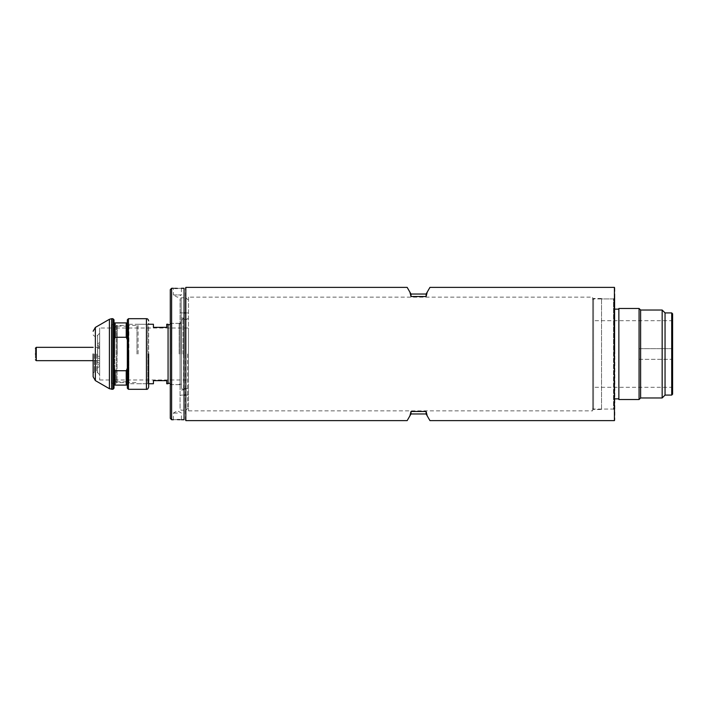 <?xml version="1.0" encoding="UTF-8"?>
<svg xmlns="http://www.w3.org/2000/svg" width="708" height="708" viewBox="0 0 708 708"><rect width="100%" height="100%" fill="white"/><g stroke="black" fill="none" stroke-linecap="round" stroke-linejoin="round"><path stroke-width="0.53" stroke-dasharray="3.54 2.66" d="M114.776 328.016L114.776 379.984L114.776 328.016L188.496 328.016L188.496 379.984L188.496 328.016M114.776 379.984L188.496 379.984M114.776 354L114.776 327.795L114.776 354M117.218 354L117.218 325.353L117.218 354M188.496 354L188.496 408.516L188.496 354M182.947 354L182.947 318.689L182.947 354M136.98 354L136.98 325.353L136.98 354M181.39 387.754L181.39 320.246L181.39 387.754L182.947 389.311L188.496 389.311M181.39 320.246L182.947 318.689L188.496 318.689M138.087 354L138.087 324.246L138.087 354M153.415 324.246L153.415 327.353L166.734 327.353L166.734 324.246M168.07 324.246L168.07 383.754M181.39 354L181.39 389.975L181.39 354M179.168 354L179.168 323.352L179.168 354M170.292 354L170.292 384.648L170.292 354M171.398 354L171.398 323.352L171.398 354M166.734 383.754L166.734 380.647L153.415 380.647L153.415 383.754M168.07 354L168.07 383.311L168.07 354M170.292 323.352L180.062 323.352L180.062 354L180.062 298.926L180.062 384.648L180.062 323.352L181.39 322.025L181.39 385.975L181.39 322.025M170.292 384.648L180.062 384.648L181.39 385.975M181.39 288.271L181.39 294.935L177.398 294.935L181.39 294.935L177.398 297.236L173.398 294.935L177.398 294.935L173.398 294.935L173.398 288.271L174.584 288.333M177.398 288.386C182.549 288.262 182.549 288.262 177.398 288.386M184.053 288.271L184.053 419.729M171.619 288.271L171.619 419.729M177.398 419.614C172.239 419.738 172.239 419.738 177.398 419.614M177.398 413.065L173.398 413.065L177.398 413.065M183.611 354L183.611 389.975L183.611 354M170.292 418.401L170.292 289.599M173.398 419.729L173.398 413.065L177.398 410.764L181.39 413.065L181.39 419.729L180.204 419.667M184.053 354L184.053 297.82L184.053 354M180.062 354L180.062 409.074L180.062 354M185.39 420.171L185.39 287.829M185.832 420.623L185.832 287.377M614.863 287.829L614.863 420.171M614.42 287.377L614.42 420.623M187.611 354L187.611 408.516L187.611 354M614.863 410.401L613.535 409.074L613.535 354L613.535 409.074L601.543 409.074L601.543 298.926L601.543 409.074M614.863 297.599L614.863 354L614.863 297.599L613.535 298.926L613.535 354L613.535 298.926L601.543 298.926M188.496 297.148L188.496 410.852L188.496 297.148L592.658 297.148L592.658 410.852L592.658 297.148M188.496 410.852L592.658 410.852M601.543 409.516L601.543 298.484L601.543 409.516L592.658 409.516L592.658 298.484L592.658 409.516M601.543 298.484L592.658 298.484M429.951 420.623L427.216 415.879L426.11 411.481L411.012 411.481L409.897 415.879L407.162 420.623M407.162 287.377L409.897 292.121L411.012 296.519L426.11 296.519L427.216 292.121L429.951 287.377M427.216 415.879L426.11 413.959L426.11 411.481M411.012 411.481L411.012 413.959L409.897 415.879M409.897 292.121L411.012 294.041L426.11 294.041L427.216 292.121M426.11 296.519L426.11 294.041M411.012 296.519L411.012 294.041M411.012 413.959L426.11 413.959M185.39 354L185.39 297.263L185.39 354M148.653 354L148.653 387.09L148.653 354M93.137 354L93.137 376.753L93.137 354M128.449 389.311L128.449 318.689M127.334 388.196L127.334 319.804M111.342 324.689L111.342 383.311L111.342 324.689L116.236 324.689L116.236 383.311L116.236 324.689L117.068 326.131L117.068 381.869L117.068 326.131L127.829 326.131L127.829 381.869L127.829 326.131L128.918 324.246L147.768 324.246L147.768 383.754L147.768 324.246L148.653 323.352L148.653 384.648L148.653 323.352M111.342 383.311L116.236 383.311L117.068 381.869L127.829 381.869L128.918 383.754L128.918 354L128.918 383.754L147.768 383.754L148.653 384.648M114.015 319.804L114.015 368.249L114.015 339.751L114.015 368.249L115.121 370.735L126.228 370.735L127.334 368.249L127.334 339.751L127.334 368.249M112.899 389.311L112.899 318.689M128.918 354L128.918 324.246L128.918 354M99.669 328.016L99.669 379.984L99.669 328.016L111.342 328.016L111.342 379.984L111.342 328.016M99.669 379.984L111.342 379.984M94.465 354L94.465 371.762L94.465 354M96.686 354L96.686 371.762L96.686 354M99.669 354L99.669 374.744L99.669 333.256L99.669 363.399L99.669 333.282L99.669 347.433L99.669 333.282L97.58 335.38L97.58 347.363L99.669 347.433L97.695 347.433L97.695 356.319L99.669 356.319L99.669 347.336L99.669 354M127.334 322.91L126.228 322.91L126.228 337.265L127.334 339.751M126.228 370.735L126.228 385.09L127.334 385.09M114.015 322.91L126.228 322.91M126.228 337.265L115.121 337.265L115.121 322.91M114.015 339.751L115.121 337.265M126.228 385.09L115.121 385.09L115.121 370.735M114.015 368.249L114.015 385.09L115.121 385.09M114.015 385.09L114.015 388.196M111.342 342.628L111.342 365.372L111.342 342.628M97.58 343.725L97.58 335.38L97.58 343.725L99.669 342.681L97.58 343.725L97.58 348.15A111.032 55.516 0 0 0 99.669 348.708L99.669 363.399L97.58 362.346L97.58 345.654L99.669 344.601L97.58 345.654L97.58 362.346L97.58 347.363L97.58 362.346L99.669 363.399L99.669 356.319L97.695 356.319L97.58 335.38L99.669 333.282L99.669 346.787A111.032 55.516 180 0 1 97.58 346.221A111.032 55.516 180 0 0 99.669 346.787L99.669 348.708A111.032 55.516 0 0 1 97.58 348.15L97.58 343.725M93.137 360.664L99.669 360.664L97.695 360.664L97.695 358.248L97.58 360.726M99.669 374.718L99.669 358.248L99.669 374.718L99.669 366.514L99.669 374.718L97.58 372.62L97.58 358.283L97.58 372.62L99.669 374.718M97.695 358.248L99.669 358.248L97.695 358.248M99.669 365.319L97.58 364.275L99.669 365.319M99.669 366.514A111.032 111.032 0 0 0 97.58 367.629L97.58 372.62L97.58 367.629A111.032 111.032 0 0 1 99.669 366.514M35.4 354C35.4 360.859 35.4 360.859 35.4 354C35.4 347.141 35.4 347.141 35.4 354M639.289 359.319L671.715 359.319L671.715 387.311L671.715 359.319L639.289 359.319L639.289 348.681L671.715 348.681L639.289 348.681L639.289 359.319M592.658 354L592.658 387.311L592.658 354M671.715 348.681L672.6 349.655L672.6 358.345L672.6 319.804L672.6 349.655L671.715 348.681L671.715 320.689L671.715 348.681M592.658 299.82L592.658 408.18L593.543 409.074L593.543 298.926L593.543 409.074L613.978 409.074L613.978 298.926L613.978 409.074L614.42 408.631L613.978 298.926L593.543 298.926L592.658 299.82L592.658 408.18M671.715 395.082L671.715 312.918M665.051 395.082L665.051 312.918M662.166 397.967L662.166 310.033M640.625 397.967L640.625 310.033M618.863 399.524L618.863 308.476M614.42 354L614.42 309.139L614.42 354M639.067 399.524L639.067 308.476M671.715 359.319L672.6 358.345L672.6 388.196L672.6 358.345L671.715 359.319M672.6 313.803L672.6 394.197M614.42 299.369L614.42 408.631M181.168 354L181.168 297.82L181.168 354M146.432 318.689L146.432 389.311M111.634 389.311L111.634 318.689M109.413 388.71L109.413 319.29M95.359 380.594L95.359 327.406M36.285 360.664L36.285 347.336M114.776 327.795L117.218 325.353L136.98 325.353L138.087 324.246L148.653 324.246M181.39 323.795L179.168 323.795M179.168 323.352L171.398 323.352L170.292 324.468M114.776 380.205L117.218 382.647L136.98 382.647L138.087 383.754L148.653 383.754M181.39 384.205L179.168 384.205M179.168 384.648L171.398 384.648L170.292 383.532M184.053 297.82L181.168 297.82L180.062 298.926M184.053 312.918L181.168 312.918L180.062 311.812M183.611 389.975L181.39 389.975M184.053 410.18L181.168 410.18L180.062 409.074M183.611 388.533L188.496 388.533M188.496 312.918L185.39 312.918M183.611 318.025L181.39 318.025M183.611 319.467L188.496 319.467M184.053 395.082L181.168 395.082L180.062 396.188M188.496 395.082L185.39 395.082M188.496 408.516L187.611 408.516L185.39 410.737M188.496 299.484L187.611 299.484L185.39 297.263M99.669 374.744L96.686 371.762L94.465 371.762L93.137 373.098M99.669 333.256L96.686 336.238L94.465 336.238L93.137 334.902M99.669 347.336L93.137 347.336M672.6 388.196L671.715 387.311L592.658 387.311M614.863 309.139L614.42 309.139M672.6 319.804L671.715 320.689L592.658 320.689M614.863 398.861L614.42 398.861"/><path stroke-width="1.06" d="M148.653 383.754L153.415 383.754L153.415 380.647L166.734 380.647L166.734 383.754L168.07 383.754L168.07 324.246L166.734 324.246L166.734 327.353L153.415 327.353L153.415 324.246L148.653 324.246M170.292 289.599L170.292 418.401L171.619 419.729L171.619 288.271L170.292 289.599M177.398 288.386C172.239 288.262 172.239 288.262 177.398 288.386C182.549 288.262 182.549 288.262 177.398 288.386L174.584 288.333M181.39 419.729L184.053 419.729L184.053 288.271L181.39 288.271M177.398 419.614C172.239 419.738 172.239 419.738 177.398 419.614C182.549 419.738 182.549 419.738 177.398 419.614L180.204 419.667M614.42 354L614.42 287.377L429.951 287.377L427.216 292.121L426.11 296.519L411.012 296.519L409.897 292.121L407.162 287.377L185.832 287.377L185.832 420.623L407.162 420.623L409.897 415.879L411.012 411.481L426.11 411.481L427.216 415.879L429.951 420.623L614.42 420.623L614.42 354M185.832 287.377L185.832 420.623M614.42 420.623L614.42 287.377M426.11 411.481L426.11 413.959L427.216 415.879M411.012 411.481L411.012 413.959L426.11 413.959M409.897 415.879L411.012 413.959M411.012 296.519L411.012 294.041L409.897 292.121M411.012 294.041L426.11 294.041L426.11 296.519M426.11 294.041L427.216 292.121M148.653 354L148.653 387.09L148.653 354M93.137 354L93.137 376.753L93.137 354M128.449 318.689L128.449 389.311L146.432 389.311L146.432 318.689L128.449 318.689L127.334 319.804L127.334 388.196L128.449 389.311M127.334 368.249L126.228 370.735L115.121 370.735L114.015 368.249L114.015 319.804L112.899 318.689L112.899 389.311L109.413 388.71L109.413 319.29L95.359 327.406L95.359 380.594L93.137 376.753M127.334 339.751L126.228 337.265L126.228 322.91L127.334 322.91M126.228 370.735L126.228 385.09L127.334 385.09M126.228 322.91L115.121 322.91L115.121 337.265L126.228 337.265M114.015 322.91L115.121 322.91M115.121 337.265L114.015 339.751M112.899 389.311L114.015 388.196L114.015 385.09L126.228 385.09M115.121 370.735L115.121 385.09M114.015 368.249L114.015 385.09M35.4 354C35.4 360.859 35.4 360.859 35.4 354C35.4 347.141 35.4 347.141 35.4 354M671.715 395.082L672.6 394.197L672.6 313.803L671.715 312.918L671.715 395.082L665.051 395.082L662.166 397.967L640.625 397.967L639.067 399.524L618.863 399.524L618.863 308.476L639.067 308.476L639.067 399.524M671.715 312.918L665.051 312.918L665.051 395.082M665.051 312.918L662.166 310.033L662.166 397.967M662.166 310.033L640.625 310.033L640.625 397.967M640.625 310.033L639.067 308.476M112.899 318.689L111.634 318.689L111.634 389.311M93.137 347.336L36.285 347.336L36.285 360.664L35.4 359.77M170.292 324.689L168.07 324.689M170.292 383.311L168.07 383.311M173.398 288.271L171.619 288.271M185.39 312.918L184.053 312.918M173.398 419.729L171.619 419.729M185.39 395.082L184.053 395.082M146.432 389.311C147.308 389.621 148.043 388.878 148.653 387.09M146.432 318.689C147.512 318.573 148.255 319.317 148.653 320.91M111.634 318.689L109.413 319.29M95.359 380.594L109.413 388.71M95.359 327.406L93.137 331.247M93.137 360.664L36.285 360.664M36.285 347.336L35.4 348.23M618.863 309.139L614.863 309.139M618.863 398.861L614.863 398.861"/></g></svg>
